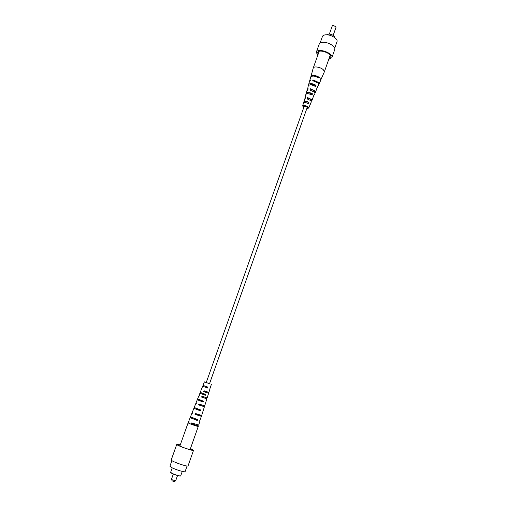 <?xml version="1.0" encoding="UTF-8"?>
<svg xmlns="http://www.w3.org/2000/svg" width="507" height="507" viewBox="0 0 507 507"><rect width="100%" height="100%" fill="white"/><g stroke="black" fill="none" stroke-linecap="round" stroke-linejoin="round"><path stroke-width="0.76" d="M209.543 383.685L204.384 381.885L206.248 382.519L304.149 106.451C305.429 106.064 306.443 106.419 307.191 107.528L209.53 383.71L205.056 382.126L209.537 383.691M204.657 390.973L204.34 391.816L207.819 392.982L207.984 392.126M202.61 396.43L202.299 397.266L205.208 398.268L206.013 398.483L206.146 397.64M199.676 404.282L199.365 405.112L203.421 406.399L203.497 405.581M196.139 413.744L195.835 414.555L199.371 415.74L200.297 415.93L200.303 415.138M192.584 423.263L192.286 424.055L197.153 425.506L197.084 424.758M207.052 387.722L205.652 387.221L205.937 386.461M202.483 401.531L200.512 400.834L200.747 400.207M196.456 419.676L193.775 418.731L193.928 418.332M207.312 386.942L207.027 387.798L203.402 386.473L203.732 385.656M204.923 394.154L204.644 395.004L200.709 393.533L201.051 392.748M202.692 400.898L202.413 401.74L198.199 400.131L198.541 399.377M199.783 409.662L199.505 410.493L194.929 408.705L195.29 408.002M196.589 419.276L196.317 420.088L191.354 418.098L191.722 417.464M192.47 423.573L194.415 424.264L194.523 423.947M195.968 414.194L197.597 414.764L197.749 414.314M199.46 404.852L200.759 405.315L200.956 404.738M202.363 397.095L203.389 397.456L203.618 396.785M205.221 391.974L204.391 391.677L205.215 391.987L205.462 391.258M199.606 410.195L197.299 409.371L197.489 408.851M204.689 394.858L202.99 394.262L203.256 393.565M173.318 474.045L171.461 479.28L172.095 479.761L175.65 480.807L177.539 475.541M180.555 475.965L180.498 476.003C179.782 476.599 170.903 473.456 170.72 472.543L170.707 472.473M172.222 467.86L170.644 472.29L172.152 473.405C176.056 475.129 178.889 475.972 180.644 475.934L182.286 471.421M175.65 480.807L173.971 481.65L172.127 480.788L171.467 479.324M187.077 465.996L185.112 471.592C185.131 472.511 176.518 470.014 172.19 467.841L169.915 466.212L171.905 460.622M193.535 450.292L188.059 465.851C188.053 467.315 170.32 461.034 171.233 459.893L176.778 444.36C175.948 445.254 193.611 451.509 193.535 450.292L190.493 448.48M190.455 448.581L192.711 449.994C192.799 450.717 184.275 448.125 179.928 446.097L177.602 444.645L180.245 444.962M180.283 444.861L176.778 444.36M200.525 400.803L202.489 401.493M197.312 409.326L199.625 410.144M193.807 418.655L196.482 419.6M188.984 422.432L188.3 422.369L188.129 422.8C187.71 423.142 198.389 426.919 198.275 426.393L198.414 425.95L191.354 423.801L191.69 422.927L198.693 425.069L199.916 421.133L199.568 421.121L201.418 416.323L194.999 414.314L195.328 413.446L201.691 415.442L204.403 406.747L198.617 404.884L198.953 404.022L204.682 405.873L206.888 398.794L201.634 397.057L201.963 396.195L207.16 397.919L208.611 393.261L203.725 391.613L204.055 390.758L208.884 392.393L210.006 388.812M209.892 388.787L211.387 384.369M205.652 387.215L207.059 387.709M203.003 394.237L204.695 394.839M208.58 392.317L208.611 393.261M206.799 397.843L206.545 398.622L206.888 398.794M204.226 405.79L203.991 406.519L204.403 406.747M201.121 415.366L200.911 416.019L201.418 416.323M194.447 424.175L192.495 423.491M188.3 422.369L188.864 422.749L189.2 421.881L188.642 421.507L190.163 417.679L197.28 420.487L197.565 419.6L190.505 416.817L192.02 412.996L192.502 413.294L192.837 412.432L192.362 412.14L193.877 408.331L200.373 410.841L200.658 409.96L194.219 407.476L195.727 403.673L196.12 403.902L196.456 403.04L196.063 402.824L197.267 399.801L203.193 402.038L203.472 401.164L197.603 398.946L198.807 395.929L199.131 396.1L199.872 393.236L205.354 395.276L205.633 394.402L200.214 392.386L202.667 386.214L207.667 388.039L207.946 387.164L203.003 385.364L204.384 381.885M197.616 414.707L195.994 414.13M192.59 413.072L192.02 412.996M200.778 405.277L199.473 404.814M196.177 403.756L195.727 403.673M203.396 397.431L202.369 397.07M199.169 396.005L198.807 395.929M198.003 424.999L197.819 425.557L198.414 425.95M190.797 417.033L190.163 417.679M194.447 407.634L193.877 408.331M197.787 399.06L197.267 399.801M200.36 392.469L199.872 393.236M203.111 385.415L202.667 386.214M197.819 425.557L196.9 425.31M192.286 424.055L191.354 423.801M200.911 416.019L200.088 415.778M195.835 414.555L194.999 414.314M203.991 406.519L203.256 406.297M199.365 405.112L198.617 404.884M206.545 398.622L205.886 398.407M202.299 397.266L201.634 397.057M208.32 393.121L207.718 392.925M204.34 391.816L203.725 391.613M197.28 420.487L196.317 420.088M191.488 418.085L190.537 417.692M200.373 410.841L199.505 410.493M195.024 408.699L194.168 408.357M203.193 402.038L202.413 401.74M198.262 400.131L197.489 399.827M205.354 395.276L204.644 395.004M200.753 393.533L200.043 393.267M207.667 388.039L207.027 387.798M203.421 386.473L202.787 386.239M333.91 37.062L335.007 37.841M328.739 59.389L331.882 57.69L334.734 49.578C336.097 46.701 328.13 41.821 322.763 42.303C320.823 42.436 319.638 43.032 319.22 44.084L316.33 52.177L317.705 55.478M320.113 43.019L322.42 36.542C322.826 35.528 323.941 34.951 325.773 34.806C330.83 34.318 338.289 38.931 336.99 41.701L334.709 48.19M326.895 34.806L328.606 34.045C331.153 34.115 333.074 34.97 334.379 36.618L334.62 37.404M333.156 35.395L336.021 27.283L335.9 26.675L333.137 25.47L332.25 25.946L329.373 34.051M332.96 25.496L335.754 26.484M331.882 57.69C333.898 53.286 317.534 47.493 316.33 52.177M329.018 58.597L330.843 56.721C331.058 53.178 319.816 49.192 317.75 52.082L317.984 54.693M313.396 96.349L314.955 93.58L314.359 92.116L309.891 90.05L310.284 88.731L314.879 90.848L315.487 92.35L314.91 92.857M309.992 104.524L311.361 101.875L310.842 100.652L307.21 98.935L307.61 97.61L311.361 99.378L311.9 100.64L311.114 100.95M303.801 107.44L302.654 105.95C303.883 105.05 305.74 105.412 308.212 107.028L308.674 108.08L306.843 108.517M317.002 88.123L318.757 84.802L318.085 83.072L312.73 80.645L312.958 79.891L318.383 82.349L318.827 84.422M320.652 80.226L324.296 71.994L323.498 69.934C321.032 67.171 313.732 65.859 313.218 68.071L310.873 76.766M310.366 104.176L308.674 108.08M317.54 87.603L317.426 86.64L315.487 92.35M320.874 79.903L320.709 78.712L320.576 80.6L319.061 84.099M313.966 95.867L313.903 95.139L311.9 100.64M307.388 90.189L308.288 85.746C309.581 84.403 311.995 84.675 315.531 86.545L316.051 85.277C312.445 83.357 309.973 83.078 308.649 84.454L309.466 81.513L310.81 79.922L309.676 80.778L310.696 77.102C312.242 75.518 315.024 75.835 319.049 78.053L319.347 77.33C315.284 75.08 312.47 74.763 310.905 76.373M309.65 81.171L309.676 80.778M304.834 98.136L305.461 97.598L305.062 98.922L304.834 98.136L305.867 94.429C306.906 93.326 308.947 93.541 311.989 95.069L312.515 93.801C309.403 92.217 307.305 91.995 306.228 93.13L306.9 90.728L307.743 90.062L308.136 88.744L307.261 89.435M305.062 98.922L304.466 99.435L303.687 102.826M308.649 84.454L308.744 85.195M306.228 93.13L306.716 93.795M302.654 105.95L303.433 103.155C304.232 102.275 305.892 102.433 308.421 103.631L308.953 102.357C306.348 101.108 304.631 100.937 303.794 101.85M306.938 108.245L308.085 107.858C306.9 106.083 305.29 105.513 303.256 106.147L303.896 107.167M310.683 90.227L310.956 89.384C313.25 90.056 314.397 90.905 314.384 91.925L314.302 92.065M317.965 77.394L314.346 76.183M314.619 86.013L314.904 85.29C312.42 84.092 310.759 83.953 309.929 84.878L309.929 84.884M311.26 94.67L311.596 93.801C309.39 92.781 307.933 92.673 307.236 93.465L307.223 93.719M307.882 103.346L308.269 102.344C306.342 101.514 305.094 101.425 304.53 102.091L304.422 102.598M313.725 80.841L317.148 82.311M307.812 99.08L308.129 98.105C310.107 98.732 311.089 99.467 311.064 100.323L310.791 100.601M319.347 77.33L317.978 77.356M316.051 85.277L314.904 85.29M312.515 93.801L311.596 93.801M304.517 102.306L303.839 102.3M308.953 102.357L308.269 102.344M313.77 80.702L312.958 79.891M310.956 89.384L310.284 88.731M308.129 98.105L307.61 97.61M190.068 449.677L198.275 426.393M179.852 446.065L188.129 422.8M333.131 25.413L332.725 25.546M335.666 26.313L335.9 26.675M324.296 71.994L330.215 55.2M313.218 68.071L319.195 51.296"/></g></svg>
